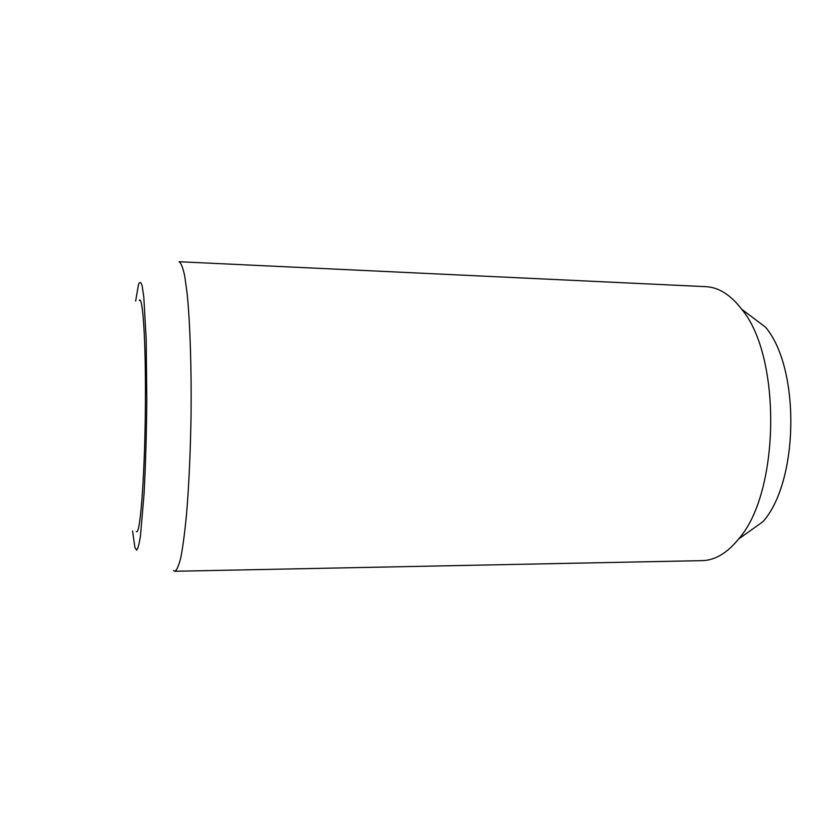 <?xml version="1.0" encoding="UTF-8"?>
<svg xmlns="http://www.w3.org/2000/svg" width="833" height="833" viewBox="0 0 833 833"><rect width="100%" height="100%" fill="white"/><g stroke="black" fill="none" stroke-linecap="round" stroke-linejoin="round"><path stroke-width="1.25" d="M136.268 531.631L136.737 531.704C140.558 532.901 145.109 470.051 145.411 401.735C145.837 339.916 142.745 295.246 139.267 300.432M741.693 309.23C781.77 356.576 779.927 492.792 738.579 539.045L762.882 521.75C798.909 481.641 800.44 368.248 765.517 327.171L741.693 309.23C730.541 294.767 718.598 287.25 705.863 286.667L179.022 261.729C181 262.801 182.885 267.528 184.697 275.921L187.133 293.539C190.07 322.454 191.59 368.144 191.038 416.687C190.382 453.85 188.841 486.826 186.415 515.627C184.718 532.891 182.875 546.76 180.876 557.246C178.845 565.586 176.825 570.251 174.826 571.271L173.503 570.605M738.579 539.045C727.042 553.195 714.891 560.39 702.146 560.63L174.826 571.271M135.644 301.057L138.455 284.594C139.715 281.471 140.944 281.898 142.141 285.844L143.786 296.912L146.181 338.937L146.795 400.09C146.493 434.43 145.567 465.803 144.036 494.177L140.485 535.681C139.184 544.168 137.893 548.989 136.622 550.155L134.894 547.323L132.541 530.944"/></g></svg>
